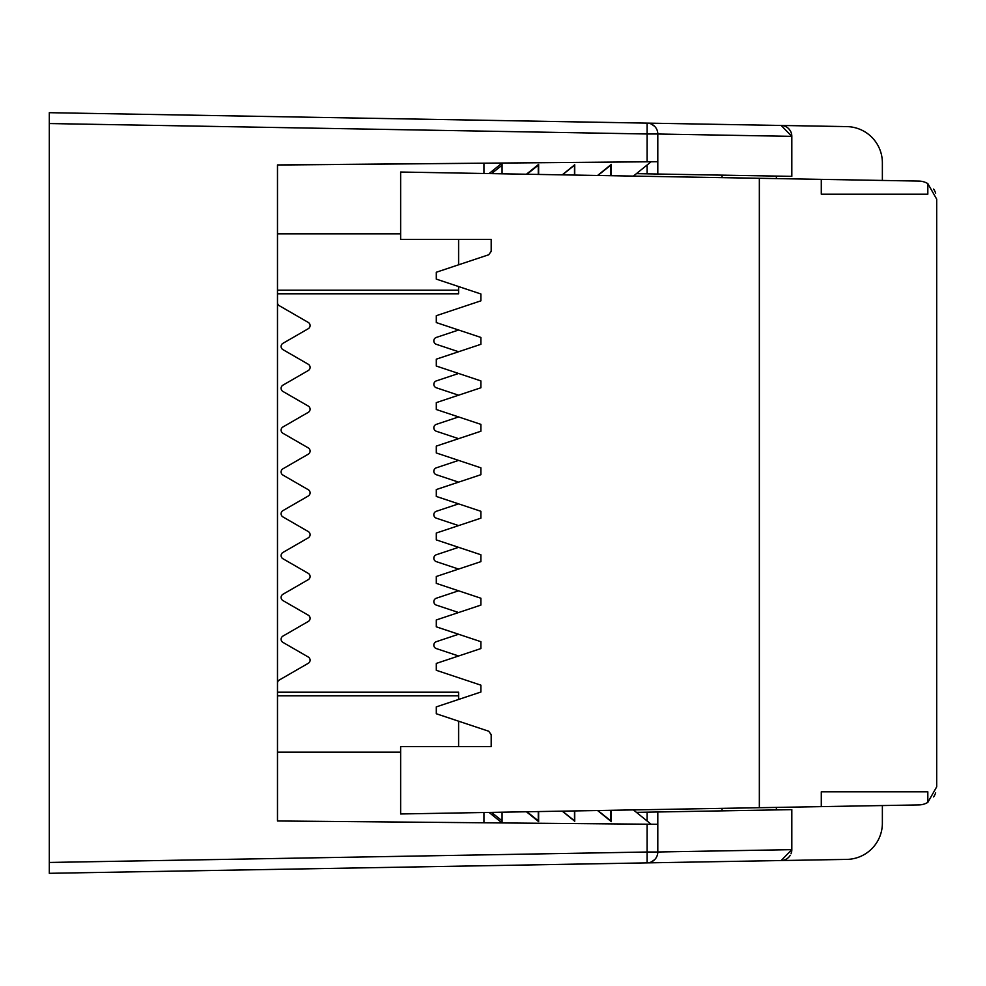 <?xml version="1.0" encoding="UTF-8"?>
<svg xmlns="http://www.w3.org/2000/svg" width="986" height="986" viewBox="0 0 986 986"><rect width="100%" height="100%" fill="white"/><g stroke="black" fill="none" stroke-linecap="round" stroke-linejoin="round"><path stroke-width="1.48" d="M647.124 821.018L647.124 812.168L791.82 809.642L791.82 849.649L781.146 860.544L647.124 862.873L781.146 860.544A10.871 10.871 0 0 0 790.23 855.33M647.124 812.168L636.414 812.353M494.59 814.83L492.088 814.867M657.798 134.01L791.82 136.351L781.146 125.456A10.871 10.871 0 0 1 791.82 136.327L791.82 176.358L657.798 174.029L657.798 161.704L647.124 161.803L647.124 133.985L49.3 123.546L49.3 873.313L647.124 862.873A10.871 10.871 0 0 0 657.798 852.015L657.798 811.971M657.243 855.466L656.22 857.672M654.741 859.57L651.327 861.961L654.741 859.57M791.253 853.124L791.82 849.673A10.871 10.871 0 0 1 791.031 853.753M759.343 807.707L759.343 178.293L400.636 172.032L400.636 239.462L491.188 239.462L491.188 251.331L488.711 254.77L436.305 272.247L436.305 279.112L480.885 293.976L480.885 300.841L436.305 315.705L436.305 322.582L480.885 337.434L480.885 344.311L436.305 359.175L436.305 366.04L480.885 380.904L480.885 387.769L436.305 402.633L436.305 409.51L480.885 424.362L480.885 431.239L436.305 446.103L436.305 452.968L480.885 467.832L480.885 474.71L436.305 489.561L436.305 496.439L480.885 511.29L480.885 518.168L436.305 533.032L436.305 539.897L480.885 554.761L480.885 561.638L436.305 576.49L436.305 583.367L480.885 598.231L480.885 605.096L436.305 619.96L436.305 626.825L480.885 641.689L480.885 648.566L436.305 663.418L436.305 670.295L480.885 685.159L480.885 692.024L436.305 706.888L436.305 713.753L488.711 731.23L491.188 734.669L491.188 746.538L400.636 746.538L400.636 813.968L918.903 804.921L882.371 805.562L882.371 823.174A36.223 36.223 0 0 1 846.777 859.398L781.146 860.544M657.798 161.704L657.798 133.985L647.124 133.985L647.124 123.127L266.627 116.484L846.777 126.602A36.223 36.223 0 0 1 882.371 162.826L882.371 180.438L918.903 181.079L821.289 179.366L821.289 194.18L927.826 194.18L821.289 194.18M657.009 129.905L656.22 128.328M654.741 126.43L651.327 124.039M657.798 174.029L636.414 173.647M494.59 171.17L492.088 171.133M458.601 286.544L458.589 293.791L277.485 293.791M458.601 699.456L458.589 692.209L277.485 692.209M790.23 130.67L788.763 128.772M49.3 123.546L49.3 112.687L647.124 123.127A10.871 10.871 0 0 1 657.798 133.985M647.124 862.873L647.124 852.015L657.798 852.015M49.3 862.454L647.124 852.015L647.124 824.197L657.798 824.296M633.394 809.913L651.105 824.234L277.485 820.981L277.485 164.933L647.124 161.803M483.941 812.513L483.941 822.78L277.485 820.981M502.059 812.205L502.059 822.94L489.068 812.427M538.639 811.564L538.639 821.646L526.425 811.774M574.739 810.936L574.739 821.264L562.242 811.145M611.32 810.295L611.32 821.646L597.578 810.529M277.485 165.019L651.105 161.766L633.394 176.087M502.059 173.795L502.059 163.06L489.068 173.573M611.32 175.705L611.32 164.354L597.578 175.471M574.739 175.064L574.739 164.736L562.242 174.855M538.639 174.436L538.639 164.354L526.425 174.226M458.601 239.462L458.601 264.803M458.601 290.167L277.485 290.167M458.601 695.833L277.485 695.833M458.601 746.538L458.601 721.197M483.941 163.22L483.941 173.487M277.485 233.83L400.636 233.83M277.485 683.138A3.624 3.624 0 0 1 279.297 680.02L308.273 663.295A3.624 3.624 0 0 0 308.273 657.021L282.92 642.379A3.624 3.624 0 0 1 282.92 636.106L308.273 621.463A3.624 3.624 0 0 0 308.273 615.19L282.92 600.56A3.624 3.624 0 0 1 282.92 594.287L308.273 579.645A3.624 3.624 0 0 0 308.273 573.371L282.92 558.729A3.624 3.624 0 0 1 282.92 552.456L308.273 537.826A3.624 3.624 0 0 0 308.273 531.553L282.92 516.91A3.624 3.624 0 0 1 282.92 510.637L308.273 495.995A3.624 3.624 0 0 0 308.273 489.722L282.92 475.079A3.624 3.624 0 0 1 282.92 468.806L308.273 454.176A3.624 3.624 0 0 0 308.273 447.903L282.92 433.261A3.624 3.624 0 0 1 282.92 426.987L308.273 412.345A3.624 3.624 0 0 0 308.273 406.072L282.92 391.442A3.624 3.624 0 0 1 282.92 385.169L308.273 370.526A3.624 3.624 0 0 0 308.273 364.253L282.92 349.611A3.624 3.624 0 0 1 282.92 343.338L308.273 328.708A3.624 3.624 0 0 0 308.273 322.434L279.297 305.697A3.624 3.624 0 0 1 277.485 302.616M277.485 752.17L400.636 752.17M821.289 806.634L821.289 791.82L927.826 791.82L821.289 791.82M918.903 804.921A18.105 18.105 0 0 0 927.826 802.394L936.7 786.816L936.7 199.184L927.826 183.606L927.826 194.18M927.826 802.394L927.826 791.82M759.343 178.293L821.289 179.366M502.059 165.204L491.546 173.61M538.27 174.436L538.27 165.204L526.992 174.239M574.493 175.064L574.493 165.204L562.439 174.855M610.716 175.693L610.716 165.204L597.886 175.471M597.886 810.529L610.716 820.796L610.716 810.307M574.493 810.936L574.493 820.796L562.439 811.145M538.27 811.564L538.27 820.796L526.992 811.761M502.059 820.796L491.546 812.39M458.589 373.472L436.305 380.904A3.624 3.624 0 0 0 436.305 387.769L458.589 395.201M458.589 351.743L436.305 344.311A3.624 3.624 0 0 1 436.305 337.434L458.589 330.014M458.589 655.986L436.305 648.566A3.624 3.624 0 0 1 436.305 641.689L458.589 634.257M458.589 612.528L436.305 605.096A3.624 3.624 0 0 1 436.305 598.231L458.589 590.799M458.589 569.058L436.305 561.638A3.624 3.624 0 0 1 436.305 554.761L458.589 547.329M458.589 525.6L436.305 518.168A3.624 3.624 0 0 1 436.305 511.29L458.589 503.871M458.589 482.129L436.305 474.71A3.624 3.624 0 0 1 436.305 467.832L458.589 460.4M458.589 438.671L436.305 431.239A3.624 3.624 0 0 1 436.305 424.362L458.589 416.942M927.826 183.606A18.105 18.105 0 0 0 918.903 181.079M935.677 193.182A18.105 18.105 0 0 0 933.594 189.053M933.594 796.947A18.105 18.105 0 0 0 935.677 792.818M791.82 849.649L657.798 851.99M647.124 173.832L647.124 164.982M776.364 178.589L776.401 176.1M722.035 177.64L722.085 175.151M776.401 809.9L776.364 807.411M722.085 810.849L722.035 808.36"/></g></svg>
